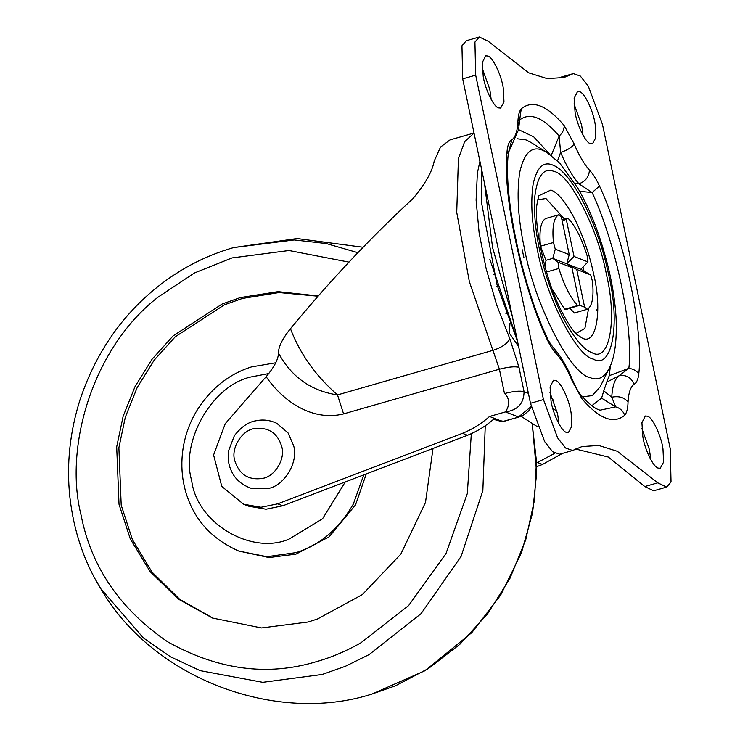 <?xml version="1.0" encoding="UTF-8"?>
<svg xmlns="http://www.w3.org/2000/svg" width="740" height="740" viewBox="0 0 740 740"><rect width="100%" height="100%" fill="white"/><g stroke="black" fill="none" stroke-linecap="round" stroke-linejoin="round"><path stroke-width="1.11" d="M517.232 339.854L489.815 259.194M494.56 419.599L496.799 419.303L494.57 418.433C486.411 425.704 477.393 431.318 467.504 435.277L462.482 433.316C472.361 429.357 481.379 423.743 489.538 416.472L505.457 411.912C512.949 400.645 504.976 393.597 504.486 393.56C513.338 391.257 519.869 390.618 524.059 391.645C523.883 403.467 517.676 410.228 505.457 411.912L518.481 416.981L531.2 406.538M502.821 421.476L518.953 417.018L503.774 421.375L494.625 419.636L501.036 421.393L502.284 421.439L496.799 419.303L502.284 421.439L496.216 419.691M504.486 393.56L499.398 369.214L343.582 413.901C312.363 421.68 283.041 401.376 266.132 376.697C274.29 367.077 278.397 359.178 278.453 353.008C291.44 376.975 311.124 390.951 337.505 394.91L493.321 350.233C501.988 347.319 507.501 343.517 509.86 338.818L518.971 367.299L524.059 391.645L528.397 393.338M343.582 413.901L337.505 394.91C315.629 375.8 299.94 353.729 290.459 328.699C329.929 280.839 370.731 237.503 412.865 198.709C425.223 183.973 432.336 171.43 434.204 161.079L440.522 147.075L450.022 139.897L474.016 133.015M278.453 353.008C278.443 346.755 282.449 338.661 290.459 328.699M521.062 416.287L537.481 426.74M266.132 376.697L225.247 423.687L213.592 454.998L221.787 486.421L243.562 504.208L260.998 507.27L277.75 503.829L462.482 433.316M494.57 418.433L489.538 416.472M243.562 504.208L248.594 506.169L266.021 509.231L282.782 505.79L467.504 435.277M282.782 505.79L277.75 503.829M562.409 453.417L542.503 464.461L537.471 462.509L554.797 453.278M536.666 466.69L542.503 464.461M537.471 462.509L536.593 462.842M366.282 473.915L355.514 504.911L329.041 536.907L295.907 554.149L269.064 557.562L238.687 551.023L266.881 556.711L295.963 552.623C319.43 545.519 338.55 529.331 353.332 504.06L363.747 474.886M433.011 448.44L425.482 502.506L400.83 554.121L362.387 594.581L317.488 619.001L308.081 622.016L261.507 627.946L212.593 618.067L178.312 599.067L150.229 571.733L130.323 539.007L119.02 504.301L116.689 446.877L123.118 416.361L135.013 386.641L151.968 359.344L173.058 335.923L222.222 303.964L240.306 297.582L278.083 291.653L318.246 295.954M213.684 618.492L179.792 599.391L152.052 572.122L132.395 539.599L121.203 505.152L118.881 447.728L125.31 417.212L137.196 387.492L154.151 360.195L175.241 336.774L224.414 304.815L242.489 298.433L279.072 292.55L318.015 296.222M555.527 380.434L553.465 380.268L550.079 386.974L551.023 401.071C552.956 413.836 561.623 431.661 566.377 432.345L568.44 432.512L571.752 426.37L571.141 413.17C569.495 400.266 560.522 381.156 555.527 380.434M558.959 423.937L557.599 413.854L549.968 392.561M487.752 55.99L485.68 55.833L482.304 62.53L483.238 76.627C485.181 89.392 493.839 107.217 498.594 107.901L500.666 108.068L503.977 101.926L503.366 88.735C501.711 75.822 492.738 56.721 487.752 55.99M491.184 99.493L489.815 89.41L482.184 68.126M579.587 91.732L577.515 91.575L574.138 98.272L575.073 112.369C577.015 125.134 585.673 142.959 590.428 143.643L592.5 143.81L595.811 137.668L595.201 124.477C593.545 111.564 584.572 92.463 579.587 91.732M583.009 135.235L581.649 125.153L574.018 103.868M647.361 416.176L645.298 416.01L641.913 422.716L642.847 436.813C644.79 449.578 653.448 467.403 658.202 468.087L660.274 468.254L663.586 462.112L662.975 448.912C661.329 436.008 652.356 416.898 647.361 416.176M650.793 459.679L649.424 449.596L641.793 428.303M537.545 199.865L545.954 198.514L564.444 219.031M588.605 308.404L584.887 328.394L575.877 333.546M583.083 267.427L583.943 270.997M517.02 138.741L525.927 139.86L530.839 142.367L546.98 152.486L542.614 150.257C531.69 145.641 524.049 153.023 519.702 172.392C516.566 193.667 518.074 218.716 524.235 247.539C534.095 303.049 570.327 374.588 590.113 377.613C597.522 380.758 603.683 378.057 608.595 369.51L600.214 386.743L592.25 395.604L582.519 396.816M571.863 380.203L581.779 398.564L579.975 393.874C578.551 391.867 577.209 390.739 571.955 378.639L571.863 380.203C566.997 368.779 561.901 360.056 556.591 354.053L554.491 349.039C560.994 356.486 566.812 366.356 571.955 378.63M508.611 152.135L508.214 154.281C503.635 196.415 521.08 280.987 546.481 336.339C547.859 340.03 550.523 344.257 554.463 349.003L554.491 349.039M634.115 384.226C636.567 382.922 638.111 379.518 638.768 374.014C636.752 370.879 633.459 368.973 628.87 368.307L619.066 375.763C626.105 374.56 631.127 377.382 634.115 384.226C630.591 386.798 628.565 392.736 628.038 402.07C627.871 408.415 626.762 412.818 624.708 415.269C623.089 410.959 620.101 408.166 615.726 406.861L601.592 398.166L603.766 390.85L611.749 397.214L615.726 406.861L600.001 410.2L598.049 409.488C593.36 407.611 587.338 402.412 579.975 393.884M546.481 336.339L546.462 338.088C549.792 345.201 553.168 350.519 556.591 354.053M628.038 402.07C624.301 397.389 618.88 395.771 611.749 397.214C612.387 386.003 614.829 378.852 619.066 375.763L606.717 382.164L609.26 375.68L628.87 368.307C633.616 327.986 616.078 244.034 592.157 192.567L579.614 191.253M508.214 154.281L507.187 150.072C502.118 193.196 520.877 283.022 546.462 338.088M519.721 119.575L521.247 108.808C519.202 111.241 518.093 115.644 517.917 122.017L518.971 125.865L518.721 129.315L508.463 152.597L511.84 139.851C509.398 141.155 507.844 144.568 507.187 150.072M550.995 155.955L559.153 136.04L560.606 152.403C567.552 150.118 572.048 147.279 574.101 143.875C578.967 155.308 584.054 164.021 589.373 170.024C592.796 173.567 596.172 178.886 599.493 185.99L592.157 192.567L578.967 183.835C572.575 176.62 566.461 166.139 560.606 152.403L557.525 160.885M589.373 170.024C589.188 176.61 585.719 181.217 578.967 183.835L574.823 183.095M519.027 120.426C529.516 111.814 542.892 117.022 559.153 136.04C562.604 132.941 564.278 129.435 564.176 125.522L574.101 143.875M479.316 37L466.339 40.719L461.954 45.797L462.704 78.866L530.478 403.3L544.64 441.586L552.641 451.742L559.653 454.212L572.63 450.484L581.955 446.581L598.743 445.462L617.308 451.28L657.758 482.832L666.648 487.077L671.032 482.008L670.274 448.94L602.499 124.496L588.337 86.21L580.336 76.053L573.334 73.593L564 77.506L547.221 78.616L528.647 72.807L488.197 41.246L479.316 37L474.932 42.069L475.681 75.138L543.465 399.582L557.618 437.867L565.619 448.024L572.63 450.484M573.334 73.593L560.356 77.311L572.353 74M575.637 449.014L608.326 457.043L644.78 486.55L653.67 490.805L666.648 487.077M606.717 382.164L603.766 390.85M601.592 398.166L591.861 405.677M610.417 365.523L609.26 375.68M518.685 129.667L533.707 136.826L549.894 154.438M569.217 254.615L561.355 216.968L558.691 214.794L545.713 218.513C540.755 221.417 539.007 230.658 540.468 246.235L546.009 260.314L552.78 258.371L555.268 249.186L569.217 254.615L566.775 263.819L580.761 269.268L590.696 274.892L592.509 281.561C593.97 297.147 592.222 306.388 587.264 309.283L574.286 313.002L570.031 308.339M562.28 221.399L566.165 218.846L574.027 256.484L566.775 263.819L576.738 269.462L590.696 274.892M574.027 256.484L587.976 261.914L587.088 255.605C581.723 238.511 575.461 226.153 568.311 218.541L566.165 218.846M557.979 262.163L571.928 267.593L566.775 263.819L552.78 258.371L557.979 262.163L558.876 268.472L545.898 272.19M546.009 260.314L545.084 267.159M540.468 246.235L553.446 242.517L555.268 249.186M576.738 269.462L584.6 307.109L587.264 309.283M584.6 307.109L579.698 305.333M552.133 289.109L564.666 309.264L566.045 309.477L579.79 305.232L571.928 267.593M564.666 309.264L577.644 305.537L579.022 305.759M587.976 261.914L580.761 269.268M558.876 268.472C564.232 285.566 570.494 297.924 577.644 305.537M558.691 214.794C553.733 217.699 551.985 226.94 553.446 242.517M276.797 423.326L288.017 432.872L293.651 445.721C298.618 462.056 284.475 485.699 268.213 488.502L251.452 488.437C238.955 483.997 231.398 475.524 228.771 463.018L228.503 450.984L234.349 435.721C241.231 426.851 248.483 421.856 256.114 420.755C263.089 419.266 269.98 420.117 276.797 423.326M558.737 421.097L557.294 420.69M552.78 408.526L556.98 411.153M479.918 161.264L477.365 173.197L476.098 200.133L479.122 232.822L486.143 268.666L496.67 304.926L509.86 338.818M518.971 367.299C514.781 366.272 508.26 366.911 499.398 369.214L469.364 281.709L456.728 212.325L458.421 158.526L464.646 141.701L474.035 133.089M345.293 481.925L322.538 518.786L288.85 539.21C250.943 555.287 196.655 522.884 191.669 480.51C180.088 441.937 211.899 385.586 250.795 376.984L268.731 373.571M471.334 433.64L467.31 493.58L445.952 553.668L408.6 605.57L360.843 642.857C346.015 651.228 331.196 657.499 316.368 661.68C267.223 676.499 217.597 669.839 167.471 641.7C119.982 609.066 91.187 566.886 81.085 515.179C63.677 446.775 92.87 347.726 157.87 297.286L194.37 273.014L232.018 257.927L289.007 250.518L348.947 262.117M485.255 425.759L482.85 490.574L461.094 556.415L421.097 613.627L369.14 654.576L345.404 666.287L322.141 674.473L262.728 682.317L200.17 670.644L170.487 656.787L143.43 637.963L100.797 588.716L95.303 579.244M532.273 424.612L536.435 460.992L534.53 499.935L525.742 539.784L509.888 578.504L487.493 613.969L459.808 644.364L428.525 668.47L395.512 685.786L371.665 694.139C276.973 724.404 153.393 679.727 100.797 588.716C84.055 561.762 73.732 531.126 69.828 496.808C66.415 464.368 69.828 431.984 80.059 399.646C95.201 354.617 119.972 317.886 154.373 289.46C177.961 269.961 204.36 256.003 233.572 247.586L294.233 239.954L326.238 243.543L357.882 252.682M581.807 337.838C596.172 346.514 602.656 311.133 593.628 273.948C589.891 255.938 583.869 238.188 575.554 220.687C566.322 202.816 558.108 192.603 550.93 190.032L538.665 195.813L536.898 204.675C533.577 226.237 546.324 283.651 562.289 312.567C567.608 322.742 572.307 329.92 576.395 334.101L581.807 337.838M484.441 182.919L492.572 247.567L512.404 316.785M519.054 120.398L518.055 119.936M593.24 359.039C611.934 370.296 620.564 324.647 608.928 276.029C602.934 246.929 592.999 219.669 579.152 194.232C569.106 177.434 560.3 167.703 552.715 165.048C543.391 161.107 536.87 167.406 533.161 183.927C530.488 202.085 531.773 223.462 537.027 248.048C545.445 295.408 576.358 356.449 593.24 359.039M534.872 195.961C537.527 175.482 543.928 167.314 554.057 171.449C569.818 173.863 598.697 230.871 606.56 275.104C617.419 320.512 609.362 363.146 591.908 352.629C583.471 349.632 573.787 337.865 562.853 317.312C543.067 277.139 532.365 229.835 534.872 195.961M624.708 415.269C613.488 424.483 599.178 418.914 581.779 398.564M511.84 139.851C515.364 137.288 517.389 131.341 517.917 122.017M599.493 185.99C625.078 241.055 643.846 330.882 638.768 374.014M521.247 108.808C532.467 99.604 546.777 105.173 564.176 125.522M644.78 486.55L657.758 482.832M530.478 403.3L543.465 399.582M462.704 78.866L475.681 75.138M254.745 428.543C268.703 427.1 277.722 433.196 281.801 446.831C285.455 458.846 275.049 476.246 263.079 478.308C248.64 480.621 239.168 474.627 234.663 460.345C230.797 447.728 242.378 429.792 254.745 428.543M503.635 421.411L505.133 420.986M497.502 419.904L496.031 419.765M518.953 417.018L523.781 414.9L528.887 410.644L531.366 407.24M275.733 362.776L251.461 366.911C228.383 374.2 209.827 389.342 195.795 412.346C188.349 425.426 183.871 439.264 182.382 453.842C181.272 465.358 181.947 476.357 184.408 486.818C191.549 516.733 209.642 538.128 238.687 551.023M532.337 424.649L536.648 473.156L532.578 512.931L521.432 552.826L500.666 595.09L471.815 632.635L425.121 670.644L372.081 694.018M233.572 247.586L297.11 238.548L363.109 247.253M517.565 341.454L497.086 285.02L481.638 203.195L481.453 168.59M553.631 400.46L550.338 396.705M608.992 368.724C614.209 359.122 616.642 343.841 616.3 322.871C615.763 306.332 613.201 288.332 608.632 268.87C600.824 237.124 590.603 210.29 577.977 188.367L559.819 163.216L546.98 152.486M518.971 125.865L519.859 119.112M596.477 309.875L597.781 312.067M518.629 346.579L509.25 332.954L509.99 323.288M497.308 285.797L496.808 286.741M505.679 313.168L506.317 313.473M523.92 257.585L522.209 249.713M493.377 274.318L494.265 274.864M561.938 219.752L566.942 218.319"/></g></svg>
